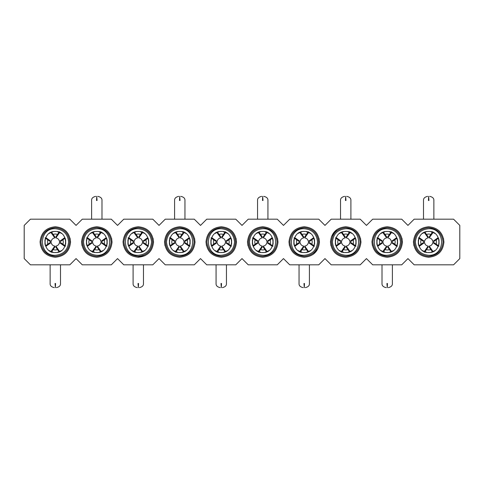 <?xml version="1.0" encoding="UTF-8"?>
<svg xmlns="http://www.w3.org/2000/svg" width="484" height="484" viewBox="0 0 484 484"><rect width="100%" height="100%" fill="white"/><g stroke="black" fill="none" stroke-linecap="round" stroke-linejoin="round"><path stroke-width="0.73" d="M24.2 258.595L24.2 225.405L30.425 219.185L69.835 219.185L76.055 225.405L82.28 219.185L111.32 219.185L117.545 225.405L123.765 219.185L152.805 219.185L159.03 225.405L165.25 219.185L194.29 219.185L200.515 225.405L206.735 219.185L235.775 219.185L242 225.405L248.225 219.185L277.265 219.185L283.485 225.405L289.71 219.185L318.75 219.185L324.97 225.405L331.195 219.185L360.235 219.185L366.455 225.405L372.68 219.185L401.72 219.185L407.945 225.405L414.165 219.185L453.575 219.185L459.8 225.405L459.8 258.595L453.575 264.815L414.165 264.815L407.945 258.595L401.72 264.815L372.68 264.815L366.455 258.595L360.235 264.815L331.195 264.815L324.97 258.595L318.75 264.815L289.71 264.815L283.485 258.595L277.265 264.815L248.225 264.815L242 258.595L235.775 264.815L206.735 264.815L200.515 258.595L194.29 264.815L165.25 264.815L159.03 258.595L152.805 264.815L123.765 264.815L117.545 258.595L111.32 264.815L82.28 264.815L76.055 258.595L69.835 264.815L30.425 264.815L24.2 258.595M413.445 241.504L413.439 242C414.34 251.263 419.422 256.345 428.685 257.246C437.947 256.345 443.029 251.263 443.931 242C443.029 232.737 437.947 227.655 428.685 226.754C419.422 227.655 414.34 232.737 413.439 242L413.868 245.582M371.96 241.504L371.954 242C372.855 251.263 377.937 256.345 387.2 257.246C396.463 256.345 401.545 251.263 402.446 242C401.545 232.737 396.463 227.655 387.2 226.754C377.937 227.655 372.855 232.737 371.954 242L372.377 245.582M330.475 241.504L330.469 242C331.371 251.263 336.453 256.345 345.715 257.246C354.978 256.345 360.06 251.263 360.961 242C360.06 232.737 354.978 227.655 345.715 226.754C336.453 227.655 331.371 232.737 330.469 242L330.893 245.582M288.99 241.504L288.984 242C289.886 251.263 294.968 256.345 304.23 257.246C313.487 256.345 318.569 251.263 319.476 242C318.569 232.737 313.487 227.655 304.23 226.754C294.968 227.655 289.886 232.737 288.984 242L289.408 245.582M247.506 241.504L247.499 242C248.401 251.263 253.483 256.345 262.745 257.246C272.002 256.345 277.084 251.263 277.991 242C277.084 232.737 272.002 227.655 262.745 226.754C253.483 227.655 248.401 232.737 247.499 242L247.923 245.582M206.021 241.504L206.009 242C206.916 251.263 211.998 256.345 221.255 257.246C230.517 256.345 235.599 251.263 236.501 242C235.599 232.737 230.517 227.655 221.255 226.754C211.998 227.655 206.916 232.737 206.009 242L206.438 245.582M164.536 241.504L164.524 242C165.431 251.263 170.513 256.345 179.77 257.246C189.032 256.345 194.114 251.263 195.016 242C194.114 232.737 189.032 227.655 179.77 226.754C170.513 227.655 165.431 232.737 164.524 242L164.953 245.582M123.045 241.504L123.039 242C123.94 251.263 129.022 256.345 138.285 257.246C147.547 256.345 152.629 251.263 153.531 242C152.629 232.737 147.547 227.655 138.285 226.754C129.022 227.655 123.94 232.737 123.039 242L123.468 245.582M81.56 241.504L81.554 242C82.455 251.263 87.537 256.345 96.8 257.246C106.063 256.345 111.145 251.263 112.046 242C111.145 232.737 106.063 227.655 96.8 226.754C87.537 227.655 82.455 232.737 81.554 242L81.977 245.582M40.075 241.504L40.069 242C40.971 251.263 46.053 256.345 55.315 257.246C64.578 256.345 69.66 251.263 70.561 242C69.66 232.737 64.578 227.655 55.315 226.754C46.053 227.655 40.971 232.737 40.069 242L40.493 245.582M221.484 257.246L221.158 257.246M210.213 252.509L210.637 252.938M236.494 242.496L236.077 238.418M232.302 231.491L231.878 231.062M168.728 252.509L169.152 252.938M195.01 242.496L194.592 238.418M190.817 231.491L190.393 231.062M127.244 252.509L127.667 252.938M137.74 257.234L144.994 255.691M153.525 242.496L153.107 238.418M149.332 231.491L148.903 231.062M85.759 252.509L86.182 252.938M112.04 242.496L111.623 238.418M107.841 231.491L107.418 231.062M44.268 252.509L44.697 252.938M70.555 242.496L70.132 238.418M66.356 231.491L65.933 231.062M251.698 252.509L252.122 252.938M277.979 242.496L277.562 238.418M273.787 231.491L273.363 231.062M317.897 248.752L313.378 254.197M304.454 257.246L304.127 257.246M293.183 252.509L293.606 252.938M319.464 242.496L319.047 238.418M315.272 231.491L314.848 231.062M334.668 252.509L335.097 252.938M360.955 242.496L360.532 238.418M331.546 236.361L336.828 229.61M356.756 231.491L356.333 231.062M376.159 252.509L376.582 252.938M402.44 242.496L402.022 238.418M398.241 231.491L397.818 231.062M428.909 257.246L428.588 257.246M417.644 252.509L418.067 252.938M443.925 242.496L443.507 238.418M439.732 231.491L439.303 231.062M428.685 256.314C419.991 255.467 415.224 250.694 414.371 242C415.224 233.306 419.991 228.533 428.685 227.686C437.379 228.533 442.152 233.306 442.999 242C442.152 250.694 437.379 255.467 428.685 256.314C419.991 255.467 415.224 250.694 414.371 242C415.224 233.306 419.991 228.533 428.685 227.686C437.379 228.533 442.152 233.306 442.999 242C442.152 250.694 437.379 255.467 428.685 256.314M387.2 227.686C395.894 228.533 400.667 233.306 401.514 242C400.667 250.694 395.894 255.467 387.2 256.314C378.506 255.467 373.733 250.694 372.886 242C373.733 233.306 378.506 228.533 387.2 227.686C395.894 228.533 400.667 233.306 401.514 242C400.667 250.694 395.894 255.467 387.2 256.314C378.506 255.467 373.733 250.694 372.886 242C373.733 233.306 378.506 228.533 387.2 227.686M345.715 256.314C337.021 255.467 332.248 250.694 331.401 242C332.248 233.306 337.021 228.533 345.715 227.686C354.409 228.533 359.176 233.306 360.029 242C359.176 250.694 354.409 255.467 345.715 256.314C337.021 255.467 332.248 250.694 331.401 242C332.248 233.306 337.021 228.533 345.715 227.686C354.409 228.533 359.176 233.306 360.029 242C359.176 250.694 354.409 255.467 345.715 256.314M304.23 227.686C312.924 228.533 317.692 233.306 318.539 242C317.692 250.694 312.924 255.467 304.23 256.314C295.536 255.467 290.763 250.694 289.916 242C290.763 233.306 295.536 228.533 304.23 227.686C312.924 228.533 317.692 233.306 318.539 242C317.692 250.694 312.924 255.467 304.23 256.314C295.536 255.467 290.763 250.694 289.916 242C290.763 233.306 295.536 228.533 304.23 227.686M262.745 256.314C254.052 255.467 249.278 250.694 248.431 242C249.278 233.306 254.052 228.533 262.745 227.686C271.439 228.533 276.207 233.306 277.054 242C276.207 250.694 271.439 255.467 262.745 256.314C254.052 255.467 249.278 250.694 248.431 242C249.278 233.306 254.052 228.533 262.745 227.686C271.439 228.533 276.207 233.306 277.054 242C276.207 250.694 271.439 255.467 262.745 256.314M221.255 227.686C229.948 228.533 234.722 233.306 235.569 242C234.722 250.694 229.948 255.467 221.255 256.314C212.561 255.467 207.793 250.694 206.946 242C207.793 233.306 212.561 228.533 221.255 227.686C229.948 228.533 234.722 233.306 235.569 242C234.722 250.694 229.948 255.467 221.255 256.314C212.561 255.467 207.793 250.694 206.946 242C207.793 233.306 212.561 228.533 221.255 227.686M179.77 256.314C171.076 255.467 166.308 250.694 165.461 242C166.308 233.306 171.076 228.533 179.77 227.686C188.464 228.533 193.237 233.306 194.084 242C193.237 250.694 188.464 255.467 179.77 256.314C171.076 255.467 166.308 250.694 165.461 242C166.308 233.306 171.076 228.533 179.77 227.686C188.464 228.533 193.237 233.306 194.084 242C193.237 250.694 188.464 255.467 179.77 256.314M138.285 227.686C146.979 228.533 151.752 233.306 152.599 242C151.752 250.694 146.979 255.467 138.285 256.314C129.591 255.467 124.824 250.694 123.971 242C124.824 233.306 129.591 228.533 138.285 227.686C146.979 228.533 151.752 233.306 152.599 242C151.752 250.694 146.979 255.467 138.285 256.314C129.591 255.467 124.824 250.694 123.971 242C124.824 233.306 129.591 228.533 138.285 227.686M96.8 256.314C88.106 255.467 83.333 250.694 82.486 242C83.333 233.306 88.106 228.533 96.8 227.686C105.494 228.533 110.267 233.306 111.114 242C110.267 250.694 105.494 255.467 96.8 256.314C88.106 255.467 83.333 250.694 82.486 242C83.333 233.306 88.106 228.533 96.8 227.686C105.494 228.533 110.267 233.306 111.114 242C110.267 250.694 105.494 255.467 96.8 256.314M55.315 227.686C64.009 228.533 68.776 233.306 69.629 242C68.776 250.694 64.009 255.467 55.315 256.314C46.621 255.467 41.848 250.694 41.001 242C41.848 233.306 46.621 228.533 55.315 227.686C64.009 228.533 68.776 233.306 69.629 242C68.776 250.694 64.009 255.467 55.315 256.314C46.621 255.467 41.848 250.694 41.001 242C41.848 233.306 46.621 228.533 55.315 227.686M428.685 255.274C420.62 254.487 416.198 250.065 415.411 242C416.198 233.935 420.62 229.513 428.685 228.726C445.812 227.903 445.812 256.096 428.685 255.274M387.2 228.726C395.265 229.513 399.687 233.935 400.474 242C399.687 250.065 395.265 254.487 387.2 255.274C370.072 256.096 370.072 227.903 387.2 228.726M345.715 255.274C337.651 254.487 333.228 250.065 332.441 242C333.228 233.935 337.651 229.513 345.715 228.726C362.843 227.903 362.843 256.096 345.715 255.274M304.23 228.726C312.295 229.513 316.717 233.935 317.504 242C316.717 250.065 312.295 254.487 304.23 255.274C287.103 256.096 287.103 227.903 304.23 228.726M262.745 255.274C254.681 254.487 250.252 250.065 249.466 242C250.252 233.935 254.681 229.513 262.745 228.726C279.867 227.903 279.867 256.096 262.745 255.274M221.255 228.726C229.319 229.513 233.748 233.935 234.534 242C233.748 250.065 229.319 254.487 221.255 255.274C204.133 256.096 204.133 227.903 221.255 228.726M179.77 255.274C171.705 254.487 167.282 250.065 166.496 242C167.282 233.935 171.705 229.513 179.77 228.726C196.897 227.903 196.897 256.096 179.77 255.274M138.285 228.726C146.35 229.513 150.772 233.935 151.559 242C150.772 250.065 146.35 254.487 138.285 255.274C121.157 256.096 121.157 227.903 138.285 228.726M96.8 255.274C88.735 254.487 84.313 250.065 83.526 242C84.313 233.935 88.735 229.513 96.8 228.726C113.928 227.903 113.928 256.096 96.8 255.274M55.315 228.726C63.38 229.513 67.802 233.935 68.589 242C67.802 250.065 63.38 254.487 55.315 255.274C38.188 256.096 38.188 227.903 55.315 228.726M429.532 231.479L428.685 231.443C442.303 230.789 442.303 253.211 428.685 252.557C415.066 253.211 415.066 230.789 428.685 231.443L427.481 231.509M388.047 231.479L387.2 231.443C400.819 230.789 400.819 253.211 387.2 252.557C373.581 253.211 373.581 230.789 387.2 231.443L385.996 231.509M346.562 231.479L345.715 231.443C359.334 230.789 359.334 253.211 345.715 252.557C332.097 253.211 332.097 230.789 345.715 231.443L344.511 231.509M305.077 231.479L304.23 231.443C317.849 230.789 317.849 253.211 304.23 252.557C290.606 253.211 290.606 230.789 304.23 231.443L303.026 231.509M263.592 231.479L262.745 231.443C276.364 230.789 276.364 253.211 262.745 252.557C249.121 253.211 249.121 230.789 262.745 231.443L261.541 231.509M222.108 231.479L221.255 231.443C234.879 230.789 234.879 253.211 221.255 252.557C207.636 253.211 207.636 230.789 221.255 231.443L220.057 231.509M180.623 231.479L179.77 231.443C193.394 230.789 193.394 253.211 179.77 252.557C166.151 253.211 166.151 230.789 179.77 231.443L178.566 231.509M139.132 231.479L138.285 231.443C151.903 230.789 151.903 253.211 138.285 252.557C124.666 253.211 124.666 230.789 138.285 231.443L137.081 231.509M97.647 231.479L96.8 231.443C110.419 230.789 110.419 253.211 96.8 252.557C83.181 253.211 83.181 230.789 96.8 231.443L95.596 231.509M56.162 231.479L55.315 231.443C68.934 230.789 68.934 253.211 55.315 252.557C41.697 253.211 41.697 230.789 55.315 231.443L54.111 231.509M431.934 231.951L434.862 233.439M437.246 235.823L438.734 238.757M432.394 232.302L429.205 236.839L429.205 237.886C431.22 238.267 432.418 239.465 432.799 241.48L437.832 237.868C438.226 237.844 438.631 238.527 439.036 239.925L439.036 244.075L437.893 246.15L432.799 242.52C432.418 244.535 431.22 245.733 429.205 246.114L432.817 251.281M438.734 245.243L437.246 248.177M434.862 250.561L431.934 252.049M427.838 252.521L429.889 252.491M425.442 252.049L422.508 250.561M420.124 248.177L418.636 245.243M426.61 231.648C425.218 232.06 424.529 232.459 424.559 232.852L428.165 237.886C426.15 238.267 424.952 239.465 424.571 241.48L419.483 237.85L418.333 239.925L418.333 244.075C418.745 245.473 419.144 246.156 419.537 246.132L424.571 242.52C424.952 244.535 426.15 245.733 428.165 246.114L424.535 251.208L426.61 252.352M418.636 238.757L420.124 235.823M422.508 233.439L425.442 231.951M390.443 231.951L393.377 233.439M395.761 235.823L397.249 238.757M390.909 232.302L387.72 236.839L387.72 237.886C389.735 238.267 390.933 239.465 391.314 241.48L396.348 237.868C396.741 237.844 397.14 238.527 397.552 239.925L397.552 244.075L396.408 246.15L391.314 242.52C390.933 244.535 389.735 245.733 387.72 246.114L391.332 251.281M397.249 245.243L395.761 248.177M393.377 250.561L390.443 252.049M386.353 252.521L388.404 252.491M383.957 252.049L381.023 250.561M378.639 248.177L377.151 245.243M385.125 231.648C383.727 232.06 383.044 232.459 383.068 232.852L386.68 237.886C384.665 238.267 383.467 239.465 383.086 241.48L377.992 237.85L376.848 239.925L376.848 244.075C377.26 245.473 377.659 246.156 378.052 246.132L383.086 242.52C383.467 244.535 384.665 245.733 386.68 246.114L383.05 251.208L385.125 252.352M377.151 238.757L378.639 235.823M381.023 233.439L383.957 231.951M348.958 231.951L351.892 233.439M354.276 235.823L355.764 238.757M349.418 232.302L346.235 236.839L346.235 237.886C348.25 238.267 349.448 239.465 349.829 241.48L354.863 237.868C355.256 237.844 355.655 238.527 356.067 239.925L356.067 244.075L354.917 246.15L349.829 242.52C349.448 244.535 348.25 245.733 346.235 246.114L349.841 251.281M355.764 245.243L354.276 248.177M351.892 250.561L348.958 252.049M344.868 252.521L346.919 252.491M342.466 252.049L339.538 250.561M337.154 248.177L335.666 245.243M343.64 231.648C342.242 232.06 341.559 232.459 341.583 232.852L345.195 237.886C343.18 238.267 341.982 239.465 341.601 241.48L336.507 237.85L335.364 239.925L335.364 244.075C335.769 245.473 336.174 246.156 336.568 246.132L341.601 242.52C341.982 244.535 343.18 245.733 345.195 246.114L341.565 251.208L343.64 252.352M335.666 238.757L337.154 235.823M339.538 233.439L342.466 231.951M307.473 231.951L310.407 233.439M312.791 235.823L314.273 238.757M307.933 232.302L304.745 236.839L304.745 237.886C306.765 238.267 307.963 239.465 308.344 241.48L313.372 237.868C313.771 237.844 314.17 238.527 314.582 239.925L314.582 244.075L313.432 246.15L308.344 242.52C307.963 244.535 306.765 245.733 304.745 246.114L308.356 251.281M314.273 245.243L312.791 248.177M310.407 250.561L307.473 252.049M303.377 252.521L305.434 252.491M300.981 252.049L298.053 250.561M295.663 248.177L294.181 245.243M302.155 231.648C300.758 232.06 300.074 232.459 300.098 232.852L303.71 237.886C301.695 238.267 300.497 239.465 300.11 241.48L295.022 237.85L293.879 239.925L293.879 244.075C294.284 245.473 294.689 246.156 295.083 246.132L300.11 242.52C300.497 244.535 301.695 245.733 303.71 246.114L300.08 251.208L302.155 252.352M294.181 238.757L295.663 235.823M298.053 233.439L300.981 231.951M265.988 231.951L268.923 233.439M271.306 235.823L272.788 238.757M266.448 232.302L263.26 236.839L263.26 237.886C265.28 238.267 266.478 239.465 266.859 241.48L271.887 237.868C272.286 237.844 272.686 238.527 273.097 239.925L273.097 244.075L271.947 246.15L266.859 242.52C266.478 244.535 265.28 245.733 263.26 246.114L266.872 251.281M272.788 245.243L271.306 248.177M268.923 250.561L265.988 252.049M261.892 252.521L263.943 252.491M259.497 252.049L256.568 250.561M254.179 248.177L252.696 245.243M260.67 231.648C259.273 232.06 258.589 232.459 258.613 232.852L262.225 237.886C260.211 238.267 259.007 239.465 258.625 241.48L253.537 237.85L252.388 239.925L252.388 244.075C252.799 245.473 253.205 246.156 253.598 246.132L258.625 242.52C259.007 244.535 260.211 245.733 262.225 246.114L258.595 251.208L260.67 252.352M252.696 238.757L254.179 235.823M256.568 233.439L259.497 231.951M224.503 231.951L227.432 233.439M229.821 235.823L231.304 238.757M224.963 232.302L221.775 236.839L221.775 237.886C223.789 238.267 224.993 239.465 225.375 241.48L230.402 237.868C230.795 237.844 231.201 238.527 231.612 239.925L231.612 244.075L230.463 246.15L225.375 242.52C224.993 244.535 223.789 245.733 221.775 246.114L225.387 251.281M231.304 245.243L229.821 248.177M227.432 250.561L224.503 252.049M220.408 252.521L222.458 252.491M218.012 252.049L215.077 250.561M212.694 248.177L211.212 245.243M219.185 231.648C217.788 232.06 217.104 232.459 217.128 232.852L220.74 237.886C218.72 238.267 217.522 239.465 217.141 241.48L212.052 237.85L210.903 239.925L210.903 244.075C211.314 245.473 211.714 246.156 212.113 246.132L217.141 242.52C217.522 244.535 218.72 245.733 220.74 246.114L217.11 251.208L219.185 252.352M211.212 238.757L212.694 235.823M215.077 233.439L218.012 231.951M183.019 231.951L185.947 233.439M188.337 235.823L189.819 238.757M183.478 232.302L180.29 236.839L180.29 237.886C182.305 238.267 183.503 239.465 183.89 241.48L188.917 237.868C189.311 237.844 189.716 238.527 190.121 239.925L190.121 244.075L188.978 246.15L183.89 242.52C183.503 244.535 182.305 245.733 180.29 246.114L183.902 251.281M189.819 245.243L188.337 248.177M185.947 250.561L183.019 252.049M178.923 252.521L180.974 252.491M176.527 252.049L173.593 250.561M171.209 248.177L169.727 245.243M177.695 231.648C176.303 232.06 175.613 232.459 175.644 232.852L179.255 237.886C177.235 238.267 176.037 239.465 175.656 241.48L170.568 237.85L169.418 239.925L169.418 244.075C169.83 245.473 170.229 246.156 170.628 246.132L175.656 242.52C176.037 244.535 177.235 245.733 179.255 246.114L175.625 251.208L177.695 252.352M169.727 238.757L171.209 235.823M173.593 233.439L176.527 231.951M141.534 231.951L144.462 233.439M146.846 235.823L148.334 238.757M141.993 232.302L138.805 236.839L138.805 237.886C140.82 238.267 142.018 239.465 142.399 241.48L147.432 237.868C147.826 237.844 148.231 238.527 148.636 239.925L148.636 244.075L147.493 246.15L142.399 242.52C142.018 244.535 140.82 245.733 138.805 246.114L142.417 251.281M148.334 245.243L146.846 248.177M144.462 250.561L141.534 252.049M137.438 252.521L139.489 252.491M135.042 252.049L132.108 250.561M129.724 248.177L128.236 245.243M136.21 231.648C134.818 232.06 134.129 232.459 134.159 232.852L137.765 237.886C135.75 238.267 134.552 239.465 134.171 241.48L129.083 237.85L127.933 239.925L127.933 244.075C128.345 245.473 128.744 246.156 129.137 246.132L134.171 242.52C134.552 244.535 135.75 245.733 137.765 246.114L134.135 251.208L136.21 252.352M128.236 238.757L129.724 235.823M132.108 233.439L135.042 231.951M100.043 231.951L102.977 233.439M105.361 235.823L106.849 238.757M100.509 232.302L97.32 236.839L97.32 237.886C99.335 238.267 100.533 239.465 100.914 241.48L105.948 237.868C106.341 237.844 106.74 238.527 107.152 239.925L107.152 244.075L106.008 246.15L100.914 242.52C100.533 244.535 99.335 245.733 97.32 246.114L100.932 251.281M106.849 245.243L105.361 248.177M102.977 250.561L100.043 252.049M95.953 252.521L98.004 252.491M93.557 252.049L90.623 250.561M88.239 248.177L86.751 245.243M94.725 231.648C93.327 232.06 92.644 232.459 92.668 232.852L96.28 237.886C94.265 238.267 93.067 239.465 92.686 241.48L87.592 237.85L86.448 239.925L86.448 244.075C86.86 245.473 87.259 246.156 87.652 246.132L92.686 242.52C93.067 244.535 94.265 245.733 96.28 246.114L92.65 251.208L94.725 252.352M86.751 238.757L88.239 235.823M90.623 233.439L93.557 231.951M58.558 231.951L61.492 233.439M63.876 235.823L65.364 238.757M59.018 232.302L55.835 236.839L55.835 237.886C57.85 238.267 59.048 239.465 59.429 241.48L64.463 237.868C64.856 237.844 65.255 238.527 65.667 239.925L65.667 244.075L64.517 246.15L59.429 242.52C59.048 244.535 57.85 245.733 55.835 246.114L59.441 251.281M65.364 245.243L63.876 248.177M61.492 250.561L58.558 252.049M54.468 252.521L56.519 252.491M52.066 252.049L49.138 250.561M46.754 248.177L45.266 245.243M53.24 231.648C51.842 232.06 51.159 232.459 51.183 232.852L54.795 237.886C52.78 238.267 51.582 239.465 51.201 241.48L46.107 237.85L44.964 239.925L44.964 244.075C45.369 245.473 45.774 246.156 46.168 246.132L51.201 242.52C51.582 244.535 52.78 245.733 54.795 246.114L51.165 251.208L53.24 252.352M45.266 238.757L46.754 235.823M49.138 233.439L52.066 231.951M429.205 237.886L432.835 232.792L430.76 231.648M430.76 252.352C432.158 251.94 432.841 251.541 432.817 251.148M387.72 237.886L391.35 232.792L389.275 231.648M389.275 252.352C390.673 251.94 391.356 251.541 391.332 251.148M346.235 237.886L349.865 232.792L347.79 231.648M347.79 252.352C349.182 251.94 349.871 251.541 349.841 251.148M304.745 237.886L308.375 232.792L306.305 231.648M306.305 252.352C307.697 251.94 308.387 251.541 308.356 251.148M263.26 237.886L266.89 232.792L264.815 231.648M264.815 252.352C266.212 251.94 266.896 251.541 266.872 251.148M221.775 237.886L225.405 232.792L223.33 231.648M223.33 252.352C224.727 251.94 225.411 251.541 225.387 251.148M180.29 237.886L183.92 232.792L181.845 231.648M181.845 252.352C183.242 251.94 183.926 251.541 183.902 251.148M138.805 237.886L142.435 232.792L140.36 231.648M140.36 252.352C141.758 251.94 142.441 251.541 142.417 251.148M97.32 237.886L100.95 232.792L98.875 231.648M98.875 252.352C100.273 251.94 100.956 251.541 100.932 251.148M55.835 237.886L59.465 232.792L57.39 231.648M57.39 252.352C58.782 251.94 59.471 251.541 59.441 251.148M432.799 241.48L433.846 241.48L438.383 238.291M432.799 242.52L433.846 242.52L438.383 245.709M429.205 246.114L429.205 247.161L432.394 251.698M428.165 246.114L428.165 247.161L424.982 251.698M424.571 242.52L423.524 242.52L418.987 245.709M424.571 241.48L423.524 241.48L418.987 238.291M428.165 237.886L428.165 236.839L424.982 232.302M391.314 241.48L392.361 241.48L396.898 238.291M391.314 242.52L392.361 242.52L396.898 245.709M387.72 246.114L387.72 247.161L390.909 251.698M386.68 246.114L386.68 247.161L383.491 251.698M383.086 242.52L382.039 242.52L377.502 245.709M383.086 241.48L382.039 241.48L377.502 238.291M386.68 237.886L386.68 236.839L383.491 232.302M349.829 241.48L350.876 241.48L355.413 238.291M349.829 242.52L350.876 242.52L355.413 245.709M346.235 246.114L346.235 247.161L349.418 251.698M345.195 246.114L345.195 247.161L342.006 251.698M341.601 242.52L340.554 242.52L336.017 245.709M341.601 241.48L340.554 241.48L336.017 238.291M345.195 237.886L345.195 236.839L342.006 232.302M308.344 241.48L309.391 241.48L313.928 238.291M308.344 242.52L309.391 242.52L313.928 245.709M304.745 246.114L304.745 247.161L307.933 251.698M303.71 246.114L303.71 247.161L300.522 251.698M300.11 242.52L299.07 242.52L294.532 245.709M300.11 241.48L299.07 241.48L294.532 238.291M303.71 237.886L303.71 236.839L300.522 232.302M266.859 241.48L267.9 241.48L272.444 238.291M266.859 242.52L267.9 242.52L272.444 245.709M263.26 246.114L263.26 247.161L266.448 251.698M262.225 246.114L262.225 247.161L259.037 251.698M258.625 242.52L257.585 242.52L253.047 245.709M258.625 241.48L257.585 241.48L253.047 238.291M262.225 237.886L262.225 236.839L259.037 232.302M225.375 241.48L226.415 241.48L230.953 238.291M225.375 242.52L226.415 242.52L230.953 245.709M221.775 246.114L221.775 247.161L224.963 251.698M220.74 246.114L220.74 247.161L217.552 251.698M217.141 242.52L216.1 242.52L211.556 245.709M217.141 241.48L216.1 241.48L211.556 238.291M220.74 237.886L220.74 236.839L217.552 232.302M183.89 241.48L184.93 241.48L189.468 238.291M183.89 242.52L184.93 242.52L189.468 245.709M180.29 246.114L180.29 247.161L183.478 251.698M179.255 246.114L179.255 247.161L176.067 251.698M175.656 242.52L174.609 242.52L170.072 245.709M175.656 241.48L174.609 241.48L170.072 238.291M179.255 237.886L179.255 236.839L176.067 232.302M142.399 241.48L143.445 241.48L147.983 238.291M142.399 242.52L143.445 242.52L147.983 245.709M138.805 246.114L138.805 247.161L141.993 251.698M137.765 246.114L137.765 247.161L134.582 251.698M134.171 242.52L133.124 242.52L128.587 245.709M134.171 241.48L133.124 241.48L128.587 238.291M137.765 237.886L137.765 236.839L134.582 232.302M100.914 241.48L101.961 241.48L106.498 238.291M100.914 242.52L101.961 242.52L106.498 245.709M97.32 246.114L97.32 247.161L100.509 251.698M96.28 246.114L96.28 247.161L93.091 251.698M92.686 242.52L91.639 242.52L87.102 245.709M92.686 241.48L91.639 241.48L87.102 238.291M96.28 237.886L96.28 236.839L93.091 232.302M59.429 241.48L60.476 241.48L65.013 238.291M59.429 242.52L60.476 242.52L65.013 245.709M55.835 246.114L55.835 247.161L59.018 251.698M54.795 246.114L54.795 247.161L51.606 251.698M51.201 242.52L50.154 242.52L45.617 245.709M51.201 241.48L50.154 241.48L45.617 238.291M54.795 237.886L54.795 236.839L51.606 232.302M430.923 249.665L428.685 249.986L426.446 249.665M421.019 244.238L420.699 242L421.019 239.762M426.446 234.335L428.685 234.014L430.923 234.335M436.35 239.762L436.35 244.238M389.439 249.665L387.2 249.986L384.961 249.665M379.535 244.238L379.535 239.762M384.961 234.335L387.2 234.014L389.439 234.335M394.865 239.762L395.186 242L394.865 244.238M347.954 249.665L345.715 249.986L343.477 249.665M338.05 244.238L337.729 242L338.05 239.762M343.477 234.335L345.715 234.014L347.954 234.335M353.38 239.762L353.38 244.238M306.463 249.665L304.23 249.986L301.992 249.665M296.565 244.238L296.565 239.762M301.992 234.335L304.23 234.014L306.463 234.335M311.896 239.762L312.216 242L311.896 244.238M264.978 249.665L262.745 249.986L260.507 249.665M255.074 244.238L254.759 242L255.074 239.762M260.507 234.335L262.745 234.014L264.978 234.335M270.411 239.762L270.411 244.238M223.493 249.665L221.255 249.986L219.022 249.665M213.589 244.238L213.589 239.762M219.022 234.335L221.255 234.014L223.493 234.335M228.926 239.762L229.241 242L228.926 244.238M182.008 249.665L179.77 249.986L177.537 249.665M172.104 244.238L171.784 242L172.104 239.762M177.537 234.335L179.77 234.014L182.008 234.335M187.435 239.762L187.435 244.238M140.523 249.665L138.285 249.986L136.046 249.665M130.619 244.238L130.619 239.762M136.046 234.335L138.285 234.014L140.523 234.335M145.95 239.762L146.271 242L145.95 244.238M99.038 249.665L96.8 249.986L94.562 249.665M89.135 244.238L88.814 242L89.135 239.762M94.562 234.335L96.8 234.014L99.038 234.335M104.465 239.762L104.465 244.238M57.554 249.665L55.315 249.986L53.077 249.665M47.65 244.238L47.65 239.762M53.077 234.335L55.315 234.014L57.554 234.335M62.98 239.762L63.301 242L62.98 244.238M428.636 196.365L428.425 200.515L428.636 196.365L428.945 200.515M387.254 287.635L387.46 283.485L387.254 287.635L386.94 283.485M345.661 196.365L345.455 200.515L345.661 196.365L345.975 200.515M304.279 287.635L304.484 283.485L304.279 287.635L303.97 283.485M262.691 196.365L262.485 200.515L262.691 196.365L263 200.515M221.309 287.635L221.515 283.485L221.309 287.635L221 283.485M179.721 196.365L179.516 200.515L179.721 196.365L180.03 200.515M138.339 287.635L138.545 283.485L138.339 287.635L138.025 283.485M96.746 196.365L96.54 200.515L96.746 196.365L97.06 200.515M55.364 287.635L55.575 283.485L55.364 287.635L55.055 283.485M432.817 231.727L432.817 232.719M438.958 246.132L437.966 246.132M424.559 252.273L424.559 251.281M418.412 237.868L419.404 237.868M391.332 231.727L391.332 232.719M397.473 246.132L396.481 246.132M383.068 252.273L383.068 251.281M376.927 237.868L377.919 237.868M349.841 231.727L349.841 232.719M355.988 246.132L354.996 246.132M341.583 252.273L341.583 251.281M335.442 237.868L336.434 237.868M308.356 231.727L308.356 232.719M314.503 246.132L313.511 246.132M300.098 252.273L300.098 251.281M293.957 237.868L294.944 237.868M266.872 231.727L266.872 232.719M273.018 246.132L272.026 246.132M258.613 252.273L258.613 251.281M252.473 237.868L253.459 237.868M225.387 231.727L225.387 232.719M231.527 246.132L230.541 246.132M217.128 252.273L217.128 251.281M210.982 237.868L211.974 237.868M183.902 231.727L183.902 232.719M190.043 246.132L189.056 246.132M175.644 252.273L175.644 251.281M169.497 237.868L170.489 237.868M142.417 231.727L142.417 232.719M148.558 246.132L147.566 246.132M134.159 252.273L134.159 251.281M128.012 237.868L129.004 237.868M100.932 231.727L100.932 232.719M107.073 246.132L106.081 246.132M92.668 252.273L92.668 251.281M86.527 237.868L87.519 237.868M59.441 231.727L59.441 232.719M65.588 246.132L64.596 246.132M51.183 252.273L51.183 251.281M45.042 237.868L46.034 237.868M433.87 219.185L433.87 200.515C434.033 198.379 432.648 197 429.725 196.365M423.5 219.185L423.5 200.515C423.337 198.379 424.722 197 427.65 196.365M382.015 264.815L382.015 283.485C381.852 285.62 383.237 287 386.165 287.635M392.385 264.815L392.385 283.485C392.548 285.62 391.163 287 388.235 287.635M350.9 219.185L350.9 200.515C351.063 198.379 349.678 197 346.75 196.365M340.53 219.185L340.53 200.515C340.367 198.379 341.752 197 344.675 196.365M299.045 264.815L299.045 283.485C298.882 285.62 300.268 287 303.19 287.635M309.415 264.815L309.415 283.485C309.572 285.62 308.193 287 305.265 287.635M267.93 219.185L267.93 200.515C268.088 198.379 266.708 197 263.78 196.365M257.555 219.185L257.555 200.515C257.397 198.379 258.777 197 261.705 196.365M216.07 264.815L216.07 283.485C215.912 285.62 217.292 287 220.22 287.635M226.445 264.815L226.445 283.485C226.603 285.62 225.223 287 222.295 287.635M184.955 219.185L184.955 200.515C185.118 198.379 183.732 197 180.81 196.365M174.585 219.185L174.585 200.515C174.428 198.379 175.807 197 178.735 196.365M133.1 264.815L133.1 283.485C132.937 285.62 134.322 287 137.25 287.635M143.47 264.815L143.47 283.485C143.633 285.62 142.248 287 139.325 287.635M101.985 219.185L101.985 200.515C102.148 198.379 100.763 197 97.835 196.365M91.615 219.185L91.615 200.515C91.452 198.379 92.837 197 95.765 196.365M50.13 264.815L50.13 283.485C49.967 285.62 51.352 287 54.275 287.635M60.5 264.815L60.5 283.485C60.663 285.62 59.278 287 56.35 287.635"/></g></svg>
